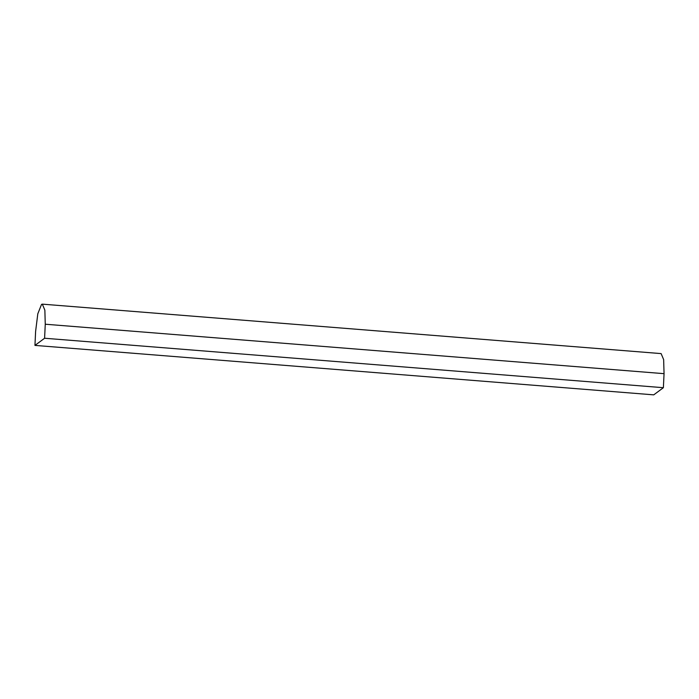<?xml version="1.0" encoding="UTF-8"?>
<svg xmlns="http://www.w3.org/2000/svg" width="699" height="699" viewBox="0 0 699 699"><rect width="100%" height="100%" fill="white"/><g stroke="black" fill="none" stroke-linecap="round" stroke-linejoin="round"><path stroke-width="1.05" d="M34.95 345.402L44.596 338.246L45.26 324.222L44.858 310.146L42.324 304.144L41.538 304.414L37.807 313.79L35.614 331.37L34.95 345.402L653.74 394.856L663.386 387.7L664.05 373.668L663.648 359.601L661.114 353.598L42.324 304.144M663.386 387.7L44.596 338.246M664.05 373.668L45.26 324.222"/></g></svg>
